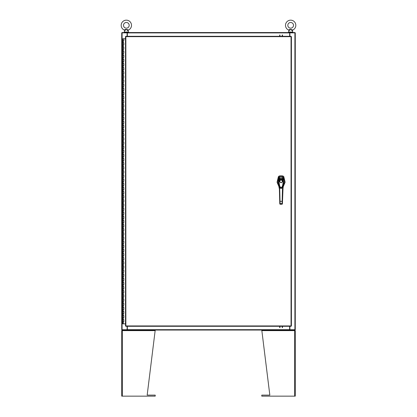 <?xml version="1.0" encoding="UTF-8"?>
<svg xmlns="http://www.w3.org/2000/svg" width="417" height="417" viewBox="0 0 417 417"><rect width="100%" height="100%" fill="white"/><g stroke="black" fill="none" stroke-linecap="round" stroke-linejoin="round"><path stroke-width="0.63" d="M122.786 319.714L123.786 319.714L122.786 319.714M123.724 321.778L122.754 321.778L123.786 321.778L123.724 319.714M122.786 315.58L123.786 315.58L122.786 315.58M123.724 317.645L122.754 317.645L123.786 317.645L123.724 315.58M122.786 311.447L123.786 311.447L122.786 311.447M123.724 313.516L122.754 313.516L123.786 313.516L123.724 311.447M122.786 307.319L123.786 307.319L122.786 307.319M123.724 309.383L122.754 309.383L123.786 309.383L123.724 307.319M122.786 303.185L123.786 303.185L122.786 303.185M123.724 305.249L122.754 305.249L123.786 305.249L123.724 303.185M122.786 299.052L123.786 299.052L122.786 299.052M123.724 301.121L122.754 301.121L123.786 301.121L123.724 299.052M122.786 294.923L123.786 294.923L122.786 294.923M123.724 296.987L122.754 296.987L123.786 296.987L123.724 294.923M122.786 290.79L123.786 290.79L122.786 290.79M123.724 292.854L122.754 292.854L123.786 292.854L123.724 290.79M122.786 286.656L123.786 286.656L122.786 286.656M123.724 288.726L122.754 288.726L123.786 288.726L123.724 286.656M122.786 282.528L123.786 282.528L122.786 282.528M123.724 284.592L122.754 284.592L123.786 284.592L123.724 282.528M122.786 278.394L123.786 278.394L122.786 278.394M123.724 280.459L122.754 280.459L123.786 280.459L123.724 278.394M122.786 274.261L123.786 274.261L122.786 274.261M123.724 276.33L122.754 276.33L123.786 276.33L123.724 274.261M122.786 270.133L123.786 270.133L122.786 270.133M123.724 272.197L122.754 272.197L123.786 272.197L123.724 270.133M122.786 265.999L123.786 265.999L122.786 265.999M123.724 268.063L122.754 268.063L123.786 268.063L123.724 265.999M122.786 261.866L123.786 261.866L122.786 261.866M123.724 263.935L122.754 263.935L123.786 263.935L123.724 261.866M122.786 257.737L123.786 257.737L122.786 257.737M123.724 259.801L122.754 259.801L123.786 259.801L123.724 257.737M122.786 253.604L123.786 253.604L122.786 253.604M123.724 255.668L122.754 255.668L123.786 255.668L123.724 253.604M122.786 249.47L123.786 249.47L122.786 249.47M123.724 251.54L122.754 251.54L123.786 251.54L123.724 249.47M122.786 245.342L123.786 245.342L122.786 245.342M123.724 247.406L122.754 247.406L123.786 247.406L123.724 245.342M122.786 241.208L123.786 241.208L122.786 241.208M123.724 243.273L122.754 243.273L123.786 243.273L123.724 241.208M122.786 237.075L123.786 237.075L122.786 237.075M123.724 239.144L122.754 239.144L123.786 239.144L123.724 237.075M122.786 232.947L123.786 232.947L122.786 232.947M123.724 235.011L122.754 235.011L123.786 235.011L123.724 232.947M122.786 228.813L123.786 228.813L122.786 228.813M123.724 230.877L122.754 230.877L123.786 230.877L123.724 228.813M122.786 224.68L123.786 224.68L122.786 224.68M123.724 226.749L122.754 226.749L123.786 226.749L123.724 224.68M122.786 220.551L123.786 220.551L122.786 220.551M123.724 222.615L122.754 222.615L123.786 222.615L123.724 220.551M122.786 216.418L123.786 216.418L122.786 216.418M123.724 218.482L122.754 218.482L123.786 218.482L123.724 216.418M122.786 212.284L123.786 212.284L122.786 212.284M123.724 214.354L122.754 214.354L123.786 214.354L123.724 212.284M122.786 208.156L123.786 208.156L122.786 208.156M123.724 210.22L122.754 210.22L123.786 210.22L123.724 208.156M122.786 204.022L123.786 204.022L122.786 204.022M123.724 206.087L122.754 206.087L123.786 206.087L123.724 204.022M122.786 199.889L123.786 199.889L122.786 199.889M123.724 201.958L122.754 201.958L123.786 201.958L123.724 199.889M122.786 195.761L123.786 195.761L122.786 195.761M123.724 197.825L122.754 197.825L123.786 197.825L123.724 195.761M122.786 191.627L123.786 191.627L122.786 191.627M123.724 193.691L122.754 193.691L123.786 193.691L123.724 191.627M122.786 187.494L123.786 187.494L122.786 187.494M123.724 189.563L122.754 189.563L123.786 189.563L123.724 187.494M122.786 183.365L123.786 183.365L122.786 183.365M123.724 185.429L122.754 185.429L123.786 185.429L123.724 183.365M122.786 179.232L123.786 179.232L122.786 179.232M123.724 181.296L122.754 181.296L123.786 181.296L123.724 179.232M122.786 175.098L123.786 175.098L122.786 175.098M123.724 177.168L122.754 177.168L123.786 177.168L123.724 175.098M122.786 170.97L123.786 170.97L122.786 170.97M123.724 173.034L122.754 173.034L123.786 173.034L123.724 170.97M122.786 166.836L123.786 166.836L122.786 166.836M123.724 168.901L122.754 168.901L123.786 168.901L123.724 166.836M122.786 162.703L123.786 162.703L122.786 162.703M123.724 164.772L122.754 164.772L123.786 164.772L123.724 162.703M122.786 158.575L123.786 158.575L122.786 158.575M123.724 160.639L122.754 160.639L123.786 160.639L123.724 158.575M122.786 154.441L123.786 154.441L122.786 154.441M123.724 156.505L122.754 156.505L123.786 156.505L123.724 154.441M122.786 150.308L123.786 150.308L122.786 150.308M123.724 152.377L122.754 152.377L123.786 152.377L123.724 150.308M122.786 146.179L123.786 146.179L122.786 146.179M123.724 148.243L122.754 148.243L123.786 148.243L123.724 146.179M122.786 142.046L123.786 142.046L122.786 142.046M123.724 144.11L122.754 144.11L123.786 144.11L123.724 142.046M122.786 137.912L123.786 137.912L122.786 137.912M123.724 139.982L122.754 139.982L123.786 139.982L123.724 137.912M122.786 133.784L123.786 133.784L122.786 133.784M123.724 135.848L122.754 135.848L123.786 135.848L123.724 133.784M122.786 129.651L123.786 129.651L122.786 129.651M123.724 131.715L122.754 131.715L123.786 131.715L123.724 129.651M122.786 125.517L123.786 125.517L122.786 125.517M123.724 127.586L122.754 127.586L123.786 127.586L123.724 125.517M122.786 121.389L123.786 121.389L122.786 121.389M123.724 123.453L122.754 123.453L123.786 123.453L123.724 121.389M122.786 117.255L123.786 117.255L122.786 117.255M123.724 119.319L122.754 119.319L123.786 119.319L123.724 117.255M122.786 113.122L123.786 113.122L122.786 113.122M123.724 115.191L122.754 115.191L123.786 115.191L123.724 113.122M122.786 108.993L123.786 108.993L122.786 108.993M123.724 111.058L122.754 111.058L123.786 111.058L123.724 108.993M122.786 104.86L123.786 104.86L122.786 104.86M123.724 106.924L122.754 106.924L123.786 106.924L123.724 104.86M122.786 100.726L123.786 100.726L122.786 100.726M123.724 102.796L122.754 102.796L123.786 102.796L123.724 100.726M122.786 96.598L123.786 96.598L122.786 96.598M123.724 98.662L122.754 98.662L123.786 98.662L123.724 96.598M122.786 92.465L123.786 92.465L122.786 92.465M123.724 94.529L122.754 94.529L123.786 94.529L123.724 92.465M122.786 88.331L123.786 88.331L122.786 88.331M123.724 90.4L122.754 90.4L123.786 90.4L123.724 88.331M122.786 84.203L123.786 84.203L122.786 84.203M123.724 86.267L122.754 86.267L123.786 86.267L123.724 84.203M122.786 80.069L123.786 80.069L122.786 80.069M123.724 82.133L122.754 82.133L123.786 82.133L123.724 80.069M122.786 75.936L123.786 75.936L122.786 75.936M123.724 78.005L122.754 78.005L123.786 78.005L123.724 75.936M122.786 71.807L123.786 71.807L122.786 71.807M123.724 73.872L122.754 73.872L123.786 73.872L123.724 71.807M122.786 67.674L123.786 67.674L122.786 67.674M123.724 69.738L122.754 69.738L123.786 69.738L123.724 67.674M122.786 63.54L123.786 63.54L122.786 63.54M123.724 65.61L122.754 65.61L123.786 65.61L123.724 63.54M122.786 59.412L123.786 59.412L122.786 59.412M123.724 61.476L122.754 61.476L123.786 61.476L123.724 59.412M122.786 55.279L123.786 55.279L122.786 55.279M123.724 57.343L122.754 57.343L123.786 57.343L123.724 55.279M122.786 51.145L123.786 51.145L122.786 51.145M123.724 53.214L122.754 53.214L123.786 53.214L123.724 51.145M122.786 47.017L123.786 47.017L122.786 47.017M123.724 49.081L122.754 49.081L123.786 49.081L123.724 47.017M122.786 42.883L123.786 42.883L122.786 42.883M123.724 44.947L122.754 44.947L123.786 44.947L123.724 42.883M123.755 38.75L122.786 38.75M123.724 40.819L122.754 40.819L123.786 40.819L123.786 38.75L125.496 38.75M122.754 38.75L122.754 323.842L125.496 323.842M281.089 176.594A6.505 6.505 0 0 0 279.765 176.73L279.187 176.031A7.318 7.318 0 0 1 282.997 176.031L282.418 176.73A6.505 6.505 0 0 0 281.089 176.594M278.869 177.366L278.426 176.558L279.187 176.031L278.426 176.558L277.055 182.229L279.208 187.243M282.976 187.243L285.129 182.229L283.758 176.558L282.997 176.031M278.801 177.486L278.744 185.367M283.44 185.367L283.383 177.486M283.315 177.366L283.758 176.558M278.426 176.558L279.187 176.031M282.705 176.824L279.771 176.73L278.509 178.007L277.863 182.172L278.78 185.487M279.765 176.73L279.479 176.824M281.089 182.792C279.182 181.807 279.182 180.816 281.089 179.831C283.002 180.816 283.002 181.807 281.089 182.792M282.413 181.312A1.319 1.319 0 0 1 281.089 182.63A1.319 1.319 0 0 1 279.771 181.312A1.319 1.319 0 0 1 281.089 179.993A1.319 1.319 0 0 1 282.413 181.312M282.33 181.312A1.235 1.235 0 0 1 281.089 182.552A1.235 1.235 0 0 1 279.854 181.312A1.235 1.235 0 0 1 281.089 180.076A1.235 1.235 0 0 1 282.33 181.312M283.211 180.16L283.445 182.187L283.007 185.502L282.153 187.634L281.152 188.385L280.088 187.713L279.192 185.565L278.738 182.198L278.973 180.16M279.14 181.134L279.661 179.873L279.437 179.654C280.542 178.747 281.647 178.747 282.747 179.654L283.367 181.129L283.044 181.134C283.346 183.819 282.716 186.133 281.141 188.072C279.479 186.222 278.811 183.907 279.14 181.134L278.811 181.129L279.552 178.632C280.584 177.877 281.605 177.877 282.632 178.632L283.372 180.092L283.367 181.129L282.246 187.478L279.932 187.478L278.811 181.129L278.811 180.092L279.645 178.81M279.661 179.873C280.62 179.065 281.574 179.065 282.523 179.873L282.538 178.81M279.932 187.478L279.901 187.421C279.135 186.462 278.775 184.017 278.811 180.097L279.541 178.632C280.537 177.866 281.574 177.866 282.637 178.632L283.372 180.092C283.873 182.656 282.663 187.275 282.283 187.421L282.246 187.478C281.407 188.729 280.636 188.729 279.932 187.478L279.932 187.478M283.398 185.487L284.217 183.047L284.305 180.597L283.518 177.684L282.413 176.73L282.674 178.45L283.471 179.873L283.383 177.433M278.613 184.992L278.801 177.433M278.905 179.826L279.771 176.73M279.687 178.596L279.51 178.45C280.563 177.715 281.616 177.715 282.674 178.45L282.497 178.596M283.279 179.826L283.57 184.992M278.994 184.231L279.395 189.182L278.629 185.028M282.888 186.811L283.748 184.528L282.789 189.182L283.643 184.804M282.08 203.762L282.074 204.247L282.403 203.934L283.19 184.231M279.765 203.366L280.109 204.21L279.765 203.366L279.364 187.931L279.687 187.879L279.625 186.785M278.54 184.804L279.395 189.182L279.776 203.767M282.429 202.954L282.408 203.767M282.559 186.785L282.497 187.879L282.82 187.931M279.713 201.291L282.147 201.328L282.09 203.632L280.094 203.632L279.687 187.879M282.471 201.291L282.147 201.328L282.497 187.879M281.793 188.083L280.396 188.088M282.418 203.366L282.09 203.632L282.074 204.21L282.403 203.918M279.781 203.934L280.109 204.247L282.074 204.21L280.109 204.21M279.661 36.295L279.661 35.018M279.969 35.018L279.969 36.295M282.502 35.018L282.502 36.295M282.194 36.295L282.194 35.018M291.05 36.66L291.41 36.665L291.41 325.932L291.045 326.297L125.861 326.297L125.496 325.932L125.496 36.665L125.861 36.295L291.045 36.295L291.05 36.66L125.856 36.66L125.856 325.938L291.05 325.938L291.05 36.66M289.893 326.297L289.893 329.732L295.267 329.732L295.267 32.86L289.893 32.86L289.893 36.295M127.107 36.295L127.107 32.86L121.733 32.86L121.733 329.732L127.107 329.732L127.107 326.297M289.638 326.297L289.638 330.04L127.362 330.04L127.362 326.297M289.893 329.732L289.789 330.04L261.777 330.04L269.83 395.118L261.777 395.118L261.777 396.15L295.267 396.15L295.267 330.634L294.678 330.634L294.564 330.04M294.96 329.732L294.96 330.04L289.638 330.04M127.362 329.732L127.211 330.04L122.04 330.04L122.04 329.732M127.362 36.295L127.362 32.552L289.638 32.552L289.638 36.295M127.107 32.86L127.211 32.552L122.04 32.552L122.04 32.86M289.638 32.86L289.789 32.552L294.96 32.552L294.96 32.86M282.502 326.297L282.502 327.58M282.194 327.58L282.194 326.297M279.661 327.58L279.661 326.297M279.969 326.297L279.969 327.58M155.223 330.04L147.17 395.118L155.223 395.118L155.223 396.15L121.733 396.15L121.733 330.634L122.322 330.04L122.16 330.634M122.436 330.04L122.322 330.634L121.733 330.634M295.267 330.634L294.678 330.04L294.84 330.634M124.871 29.81L124.313 30.071C125.194 29.268 126.424 29.216 128.009 29.909L127.91 29.862M126.278 29.419L125.189 30.342M125.595 29.972L125.861 29.722M126.45 29.44L126.815 29.722M127.253 30.128L127.685 30.514M124.673 29.904L124.313 30.071A5.166 5.166 0 0 1 126.341 20.157A5.166 5.166 0 0 1 128.368 30.071L128.05 30.811L126.341 29.414M129.181 25.322A2.841 2.841 0 0 0 126.341 22.482A2.841 2.841 0 0 0 123.5 25.322A2.841 2.841 0 0 0 126.341 28.163A2.841 2.841 0 0 0 129.181 25.322M128.05 30.811L128.509 32.052L124.167 32.052L124.657 30.785M289.195 29.81L288.632 30.071C289.518 29.268 290.748 29.216 292.333 29.909L292.234 29.862M290.602 29.419L289.513 30.342M289.919 29.972L290.185 29.722M290.774 29.44L291.139 29.722M291.577 30.128L292.009 30.514M288.997 29.904L288.632 30.071A5.166 5.166 0 0 1 290.659 20.157A5.166 5.166 0 0 1 292.687 30.071L292.374 30.811L290.659 29.414M293.5 25.322A2.841 2.841 0 0 0 290.659 22.482A2.841 2.841 0 0 0 287.819 25.322A2.841 2.841 0 0 0 290.659 28.163A2.841 2.841 0 0 0 293.5 25.322M292.374 30.811L292.833 32.052L288.491 32.052L288.981 30.785M123.27 321.778L123.27 323.842M123.27 317.645L123.27 319.714M123.27 313.516L123.27 315.58M123.27 309.383L123.27 311.447M123.27 305.249L123.27 307.319M123.27 301.121L123.27 303.185M123.27 296.987L123.27 299.052M123.27 292.854L123.27 294.923M123.27 288.726L123.27 290.79M123.27 284.592L123.27 286.656M123.27 280.459L123.27 282.528M123.27 276.33L123.27 278.394M123.27 272.197L123.27 274.261M123.27 268.063L123.27 270.133M123.27 263.935L123.27 265.999M123.27 259.801L123.27 261.866M123.27 255.668L123.27 257.737M123.27 251.54L123.27 253.604M123.27 247.406L123.27 249.47M123.27 243.273L123.27 245.342M123.27 239.144L123.27 241.208M123.27 235.011L123.27 237.075M123.27 230.877L123.27 232.947M123.27 226.749L123.27 228.813M123.27 222.615L123.27 224.68M123.27 218.482L123.27 220.551M123.27 214.354L123.27 216.418M123.27 210.22L123.27 212.284M123.27 206.087L123.27 208.156M123.27 201.958L123.27 204.022M123.27 197.825L123.27 199.889M123.27 193.691L123.27 195.761M123.27 189.563L123.27 191.627M123.27 185.429L123.27 187.494M123.27 181.296L123.27 183.365M123.27 177.168L123.27 179.232M123.27 173.034L123.27 175.098M123.27 168.901L123.27 170.97M123.27 164.772L123.27 166.836M123.27 160.639L123.27 162.703M123.27 156.505L123.27 158.575M123.27 152.377L123.27 154.441M123.27 148.243L123.27 150.308M123.27 144.11L123.27 146.179M123.27 139.982L123.27 142.046M123.27 135.848L123.27 137.912M123.27 131.715L123.27 133.784M123.27 127.586L123.27 129.651M123.27 123.453L123.27 125.517M123.27 119.319L123.27 121.389M123.27 115.191L123.27 117.255M123.27 111.058L123.27 113.122M123.27 106.924L123.27 108.993M123.27 102.796L123.27 104.86M123.27 98.662L123.27 100.726M123.27 94.529L123.27 96.598M123.27 90.4L123.27 92.465M123.27 86.267L123.27 88.331M123.27 82.133L123.27 84.203M123.27 78.005L123.27 80.069M123.27 73.872L123.27 75.936M123.27 69.738L123.27 71.807M123.27 65.61L123.27 67.674M123.27 61.476L123.27 63.54M123.27 57.343L123.27 59.412M123.27 53.214L123.27 55.279M123.27 49.081L123.27 51.145M123.27 44.947L123.27 47.017M123.27 40.819L123.27 42.883M282.523 179.873L283.044 181.134M294.908 32.86L294.908 329.732M122.092 329.732L122.092 32.86M127.362 329.68L289.638 329.68M289.638 32.917L127.362 32.917M122.322 396.15L122.322 330.634L155.223 330.634M261.777 330.634L294.678 330.634L294.678 396.15M128.009 29.909A0.579 0.396 -56 0 0 127.696 30.519M292.333 29.909A0.579 0.396 -56 0 0 292.02 30.519M123.786 319.714L123.786 321.778M123.786 315.58L123.786 317.645M123.786 311.447L123.786 313.516M123.786 307.319L123.786 309.383M123.786 303.185L123.786 305.249M123.786 299.052L123.786 301.121M123.786 294.923L123.786 296.987M123.786 290.79L123.786 292.854M123.786 286.656L123.786 288.726M123.786 282.528L123.786 284.592M123.786 278.394L123.786 280.459M123.786 274.261L123.786 276.33M123.786 270.133L123.786 272.197M123.786 265.999L123.786 268.063M123.786 261.866L123.786 263.935M123.786 257.737L123.786 259.801M123.786 253.604L123.786 255.668M123.786 249.47L123.786 251.54M123.786 245.342L123.786 247.406M123.786 241.208L123.786 243.273M123.786 237.075L123.786 239.144M123.786 232.947L123.786 235.011M123.786 228.813L123.786 230.877M123.786 224.68L123.786 226.749M123.786 220.551L123.786 222.615M123.786 216.418L123.786 218.482M123.786 212.284L123.786 214.354M123.786 208.156L123.786 210.22M123.786 204.022L123.786 206.087M123.786 199.889L123.786 201.958M123.786 195.761L123.786 197.825M123.786 191.627L123.786 193.691M123.786 187.494L123.786 189.563M123.786 183.365L123.786 185.429M123.786 179.232L123.786 181.296M123.786 175.098L123.786 177.168M123.786 170.97L123.786 173.034M123.786 166.836L123.786 168.901M123.786 162.703L123.786 164.772M123.786 158.575L123.786 160.639M123.786 154.441L123.786 156.505M123.786 150.308L123.786 152.377M123.786 146.179L123.786 148.243M123.786 142.046L123.786 144.11M123.786 137.912L123.786 139.982M123.786 133.784L123.786 135.848M123.786 129.651L123.786 131.715M123.786 125.517L123.786 127.586M123.786 121.389L123.786 123.453M123.786 117.255L123.786 119.319M123.786 113.122L123.786 115.191M123.786 108.993L123.786 111.058M123.786 104.86L123.786 106.924M123.786 100.726L123.786 102.796M123.786 96.598L123.786 98.662M123.786 92.465L123.786 94.529M123.786 88.331L123.786 90.4M123.786 84.203L123.786 86.267M123.786 80.069L123.786 82.133M123.786 75.936L123.786 78.005M123.786 71.807L123.786 73.872M123.786 67.674L123.786 69.738M123.786 63.54L123.786 65.61M123.786 59.412L123.786 61.476M123.786 55.279L123.786 57.343M123.786 51.145L123.786 53.214M123.786 47.017L123.786 49.081M123.786 42.883L123.786 44.947M128.509 32.052L128.165 32.552M124.167 32.052L124.516 32.552M124.626 30.811L124.313 30.071M292.833 32.052L292.484 32.552M288.491 32.052L288.835 32.552M288.95 30.811L288.632 30.071"/></g></svg>
